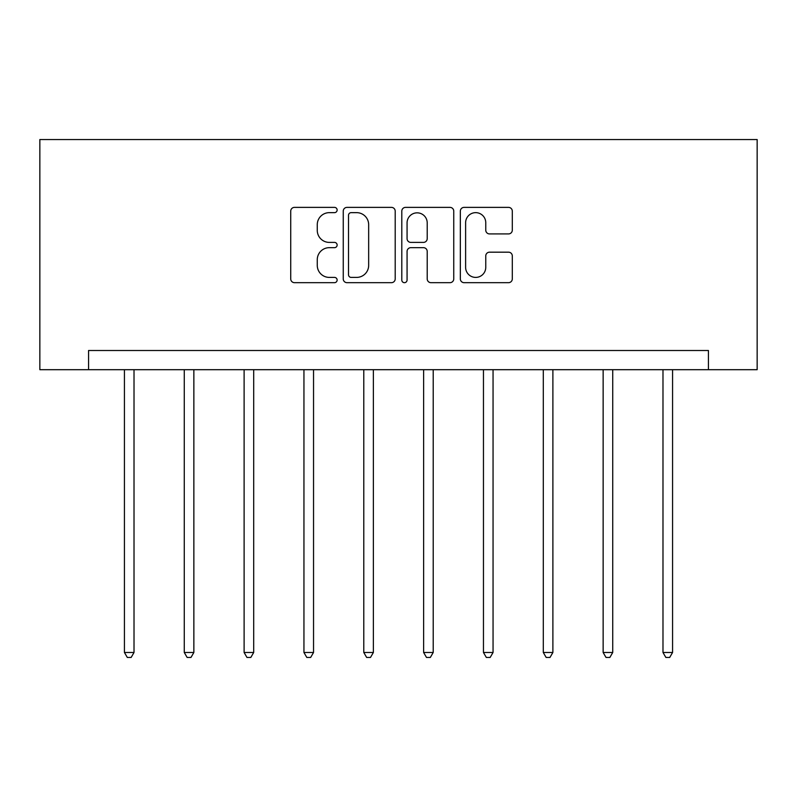 <?xml version="1.0" encoding="UTF-8"?>
<svg xmlns="http://www.w3.org/2000/svg" width="797" height="797" viewBox="0 0 797 797"><rect width="100%" height="100%" fill="white"/><g stroke="black" fill="none" stroke-linecap="round" stroke-linejoin="round"><path stroke-width="1.2" d="M337.131 210.01A2.64 2.64 0 0 0 334.491 207.379L294.492 207.379A3.766 3.766 0 0 0 290.726 211.145L290.726 278.91A3.766 3.766 0 0 0 294.492 282.676L334.491 282.676A2.64 2.64 0 0 0 337.131 280.046A2.64 2.64 0 0 0 334.491 277.406L329.32 277.406A12.045 12.045 0 0 1 317.266 265.361L317.266 259.712A12.045 12.045 0 0 1 329.32 247.668L334.491 247.668A2.64 2.64 0 0 0 337.131 245.028A2.64 2.64 0 0 0 334.491 242.398L329.32 242.398A12.045 12.045 0 0 1 317.266 230.343L317.266 224.694A12.045 12.045 0 0 1 329.32 212.65L334.491 212.65A2.64 2.64 0 0 0 337.131 210.01M508.536 233.919A3.766 3.766 0 0 0 512.302 230.154L512.302 211.145A3.766 3.766 0 0 0 508.536 207.379L464.103 207.379A3.766 3.766 0 0 0 460.337 211.145L460.337 278.91A3.766 3.766 0 0 0 464.103 282.676L508.536 282.676A3.766 3.766 0 0 0 512.302 278.91L512.302 255.947A3.766 3.766 0 0 0 508.536 252.181L489.517 252.181A3.766 3.766 0 0 0 485.762 255.947L485.762 267.334A10.072 10.072 0 0 1 475.689 277.406A10.072 10.072 0 0 1 465.617 267.334L465.617 222.722A10.072 10.072 0 0 1 475.689 212.65A10.072 10.072 0 0 1 485.762 222.722L485.762 230.154A3.766 3.766 0 0 0 489.517 233.919L508.536 233.919M708.433 369.688L757.15 369.688L757.15 139.545L39.85 139.545L39.85 369.688L708.433 369.688L708.433 350.511L88.567 350.511L88.567 369.688M395.202 211.145A3.766 3.766 0 0 0 391.437 207.379L347.014 207.379A3.766 3.766 0 0 0 343.248 211.145L343.248 278.91A3.766 3.766 0 0 0 347.014 282.676L391.437 282.676A3.766 3.766 0 0 0 395.202 278.91L395.202 211.145M405.563 207.379L449.986 207.379A3.766 3.766 0 0 1 453.752 211.145L453.752 278.91A3.766 3.766 0 0 1 449.986 282.676L430.978 282.676A3.766 3.766 0 0 1 427.212 278.91L427.212 251.434A3.766 3.766 0 0 0 423.446 247.668L410.834 247.668A3.766 3.766 0 0 0 407.068 251.434L407.068 280.046A2.64 2.64 0 0 1 404.428 282.676A2.64 2.64 0 0 1 401.798 280.046L401.798 211.145A3.766 3.766 0 0 1 405.563 207.379M351.158 212.65A2.64 2.64 0 0 0 348.518 215.28L348.518 274.776A2.64 2.64 0 0 0 351.158 277.406L356.618 277.406A12.045 12.045 0 0 0 368.662 265.361L368.662 224.694A12.045 12.045 0 0 0 356.618 212.65L351.158 212.65M427.212 222.911A10.072 10.072 0 0 0 417.14 212.839A10.072 10.072 0 0 0 407.068 222.911L407.068 238.632A3.766 3.766 0 0 0 410.834 242.398L423.446 242.398A3.766 3.766 0 0 0 427.212 238.632L427.212 222.911M124.432 369.688L124.432 652.474L134.016 652.474L134.016 369.688M134.016 652.474L131.146 657.455L127.311 657.455L124.432 652.474M184.266 369.688L184.266 652.474L193.86 652.474L193.86 369.688M193.86 652.474L190.981 657.455L187.146 657.455L184.266 652.474M244.111 369.688L244.111 652.474L253.695 652.474L253.695 369.688M253.695 652.474L250.816 657.455L246.98 657.455L244.111 652.474M303.946 369.688L303.946 652.474L313.54 652.474L313.54 369.688M313.54 652.474L310.661 657.455L306.825 657.455L303.946 652.474M363.791 369.688L363.791 652.474L373.375 652.474L373.375 369.688M373.375 652.474L370.495 657.455L366.66 657.455L363.791 652.474M423.625 369.688L423.625 652.474L433.209 652.474L433.209 369.688M433.209 652.474L430.34 657.455L426.505 657.455L423.625 652.474M483.46 369.688L483.46 652.474L493.054 652.474L493.054 369.688M493.054 652.474L490.175 657.455L486.339 657.455L483.46 652.474M543.305 369.688L543.305 652.474L552.889 652.474L552.889 369.688M552.889 652.474L550.02 657.455L546.184 657.455L543.305 652.474M603.14 369.688L603.14 652.474L612.734 652.474L612.734 369.688M612.734 652.474L609.854 657.455L606.019 657.455L603.14 652.474M662.984 369.688L662.984 652.474L672.568 652.474L672.568 369.688M672.568 652.474L669.689 657.455L665.854 657.455L662.984 652.474"/></g></svg>
